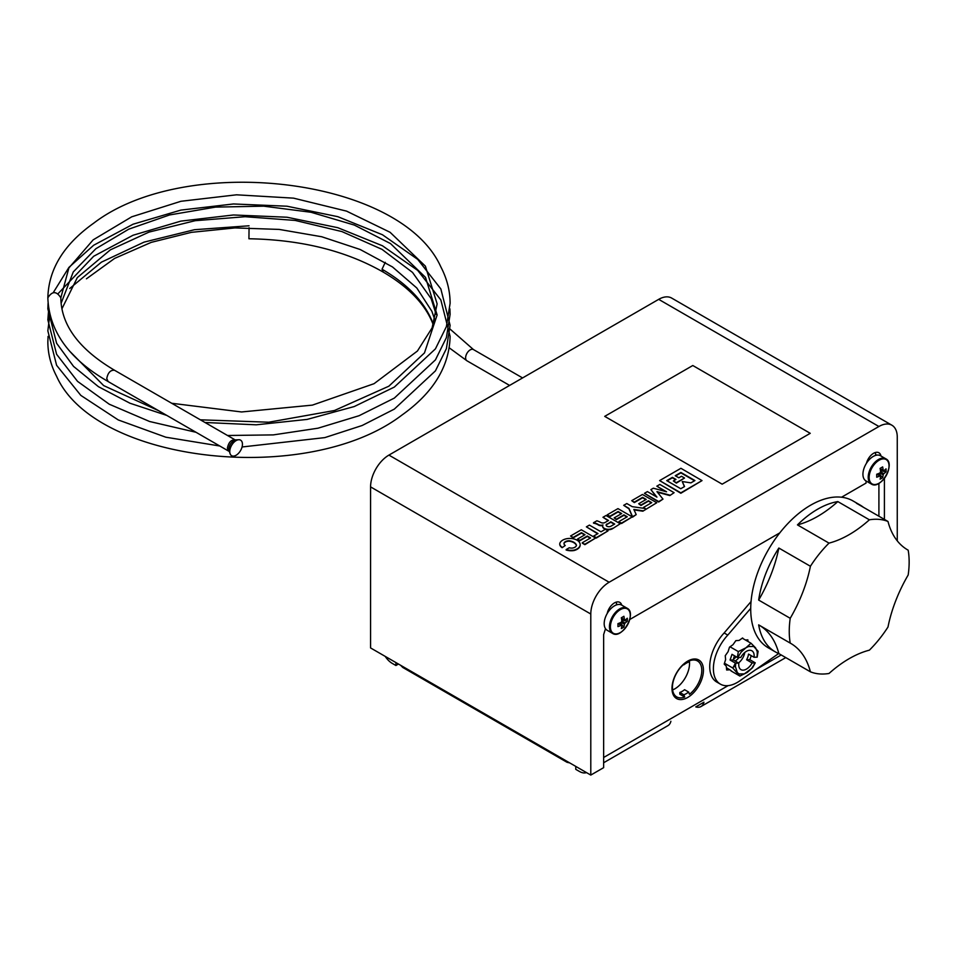 <?xml version="1.0" encoding="UTF-8"?>
<svg xmlns="http://www.w3.org/2000/svg" width="957" height="957" viewBox="0 0 957 957"><rect width="100%" height="100%" fill="white"/><g stroke="black" fill="none" stroke-linecap="round" stroke-linejoin="round"><path stroke-width="1.44" d="M398.471 664.038L395.923 665.51L392.25 663.392A15.575 8.996 60 0 1 385.216 656.382M400.576 665.259L402.741 667.436L567.046 762.298L565.527 760.492M569.714 762.908L567.046 762.298M778.699 653.523L739.821 680.822A33.734 19.475 -60 0 1 720.394 684.135L716.721 682.018A33.734 19.475 -60 0 1 724.126 632.972L751.042 601.57M687.712 661.12A22.25 12.848 -60 0 1 703.443 670.199A22.25 12.848 -60 0 1 687.712 697.45A22.25 12.848 -60 0 1 671.981 688.37A22.25 12.848 -60 0 1 687.712 661.12M688.633 692.043L689.483 694.28A20.767 11.986 120 0 0 701.78 670.462A20.767 11.986 120 0 0 697.486 660.952A20.767 11.986 120 0 0 689.483 660.832L688.633 662.077A18.65 10.766 120 0 0 686.241 663.201A18.65 10.766 120 0 0 683.86 664.828L684.722 663.584A20.767 11.986 120 0 0 672.424 687.413A20.767 11.986 120 0 0 676.719 696.911A20.767 11.986 120 0 0 684.722 697.031L683.86 694.794A18.65 10.766 120 0 0 686.241 693.669A18.65 10.766 120 0 0 688.633 692.043L684.59 689.71A18.65 10.766 120 0 1 682.209 691.337A18.65 10.766 120 0 1 679.817 692.461L679.817 694.208L684.722 697.031M672.592 689.925A20.767 11.986 120 0 0 674.864 688.825A20.767 11.986 120 0 0 689.542 663.392A20.767 11.986 120 0 0 689.387 660.976M683.86 694.794L679.817 692.461M720.394 684.135A33.734 19.475 -60 0 1 727.787 635.089L750.719 608.353M745.431 640.006L747.86 639.838L748.027 641.501M732.249 671.647L729.868 669.78L726.65 669.996L726.279 666.168L724.198 664.086L725.621 659.552L725.239 655.724L728.086 651.681L729.509 647.147L733.002 644.683L735.849 640.652L739.067 640.436L742.572 637.972L743.457 638.869M727.117 668.177L726.399 667.364M730.024 646.788L738.337 651.585L748.482 646.537L753.697 646.465L758.135 651.286L757.166 657.148L754.044 657.268L748.53 654.098A10.898 6.292 -60 0 1 746.604 659.78L752.106 662.962A10.898 6.292 -60 0 1 740.981 669.649A10.898 6.292 -60 0 1 738.732 664.66A10.898 6.292 -60 0 1 738.828 663.153L735.766 663.201L735.419 666.574L733.469 666.873L732.763 667.998L724.473 663.213M751.245 655.653L749.869 659.732L755.24 662.83L751.652 668.405L744.39 673.884L739.175 673.967L737.309 672.592L735.419 666.574L733.469 666.873L735.443 663.129L730.071 660.019L731.997 654.337L737.369 657.447L738.337 651.585M755.24 662.83L752.561 667.699L747.214 672.448L739.881 676.061L732.763 667.998M755.169 662.914L752.106 662.962M737.369 657.447L740.754 657.471A10.898 6.292 -60 0 1 751.879 650.772A10.898 6.292 -60 0 1 754.14 655.76A10.898 6.292 -60 0 1 754.044 657.268M738.517 662.974A10.898 6.292 120 0 0 744.785 652.471M738.96 657.495A8.41 4.857 -60 0 1 735.084 660.988M736.148 656.741A8.41 4.857 -60 0 1 733.445 659.229M735.766 656.514A10.383 5.993 -60 0 1 733.493 658.966M738.828 663.153L733.325 659.971A10.898 6.292 -60 0 1 734.521 655.796M737.703 657.519L741.22 652.028L751.018 643.236L755.563 647.829L757.286 651.789L757.095 657.22M733.325 659.971L730.071 660.019M749.869 659.732L746.604 659.78M731.064 670.965L739.881 676.061M742.273 638.175L751.018 643.236M726.435 667.795L729.868 669.78M724.126 632.972L727.787 635.089M586.474 772.586A15.575 8.996 60 0 1 579.44 771.462L575.767 769.344L575.767 766.401M695.763 706.9L703.933 702.187A15.575 8.996 60 0 1 701.003 706.541A15.575 8.996 60 0 1 695.763 706.9L695.763 706.9M603.64 762.753L667.974 725.609A15.575 8.996 -120 0 0 670.893 721.255M395.923 665.51L395.923 662.567M228.771 451.19L108.117 381.544L106.765 378.553C107.914 372.668 110.51 369.904 114.553 370.263L235.147 439.897L238.365 439.777A8.972 5.18 -60 0 1 240.59 450.52A8.972 5.18 -60 0 1 230.159 453.905A8.972 5.18 -60 0 1 229.764 451.584A8.972 5.18 -60 0 1 238.329 439.777A8.9 5.144 -60 0 0 229.716 451.501A8.9 5.144 -60 0 0 230.17 453.929L228.711 449.491C229.393 444.479 231.702 441.344 235.637 440.064M385.276 262.314L382.034 269.216L383.362 272.183C409.129 287.363 425.733 304.852 433.198 324.662L433.27 324.866M675.606 475.94L680.906 472.878L694.567 480.761M673.357 480.94L676.372 483.106L684.53 478.022L676.372 482.687L673.357 480.94L675.977 479.433L672.4 477.364L666.742 480.629L680.762 488.728L684.554 486.539L682.233 481.527L690.906 482.866L694.926 480.546L680.906 472.459L675.247 475.725L678.824 477.794L681.48 476.263L684.53 478.022M667.113 480.845L672.4 477.794L675.606 479.648M682.233 481.527L684.399 486.623M606.176 525.345A2.763 1.591 0 0 1 607.133 524.34L610.805 522.223L614.322 524.245M590.792 614.023L370.574 486.886A25.959 14.989 -60 0 1 388.925 455.101L658.691 299.35A25.959 14.989 -60 0 1 671.658 298.07L891.876 425.207A25.959 14.989 120 0 0 878.909 426.499L609.142 582.239A25.959 14.989 120 0 0 590.792 614.023L590.792 775.074L603.64 767.658L603.64 634.587L605.494 628.689M702.019 480.605L680.834 493.262L659.624 480.593L680.834 492.843L702.019 480.605L680.917 468.296L659.624 480.593M642.853 511.194L656.777 502.736L642.853 511.194L634.048 509.902M636.214 514.603L632.541 517.151L628.94 508.789L623.689 505.32L628.94 508.358L632.541 516.72L636.214 514.603L633.833 509.447L642.853 510.775M644.372 508.394L643.451 507.437L645.353 508.538L632.23 506.66L626.823 503.538L623.689 505.32M651.382 502.856L648.427 501.145L640.939 505.475L638.69 503.741L640.939 505.045L648.427 500.726L651.753 502.64L643.451 507.437M645.808 499.626L642.602 497.784L634.3 502.581L631.728 500.667L634.3 502.15L642.602 497.353L646.178 499.422L638.69 503.741M669.84 495.559L674.099 492.676L669.84 495.559L657.411 492.197M662.986 499.099L658.691 502.006L644.42 493.334L658.691 501.576L662.986 499.099L656.969 491.647L669.84 495.14M656.311 496.755L650.88 489.613L656.945 497.126L647.411 491.611L644.42 493.334M665.187 491.42L656.837 486.168L666.574 491.802L653.32 488.202L650.88 489.613M563.996 543.743A5.192 3.003 180 0 1 564.044 543.468A5.192 3.003 180 0 1 569.248 541.183A9.69 5.598 180 0 1 576.437 545.514M565.24 545.49L562.154 547.691L565.24 545.49A5.192 3.003 180 0 1 563.984 543.54A5.192 3.003 180 0 1 564.044 543.05A5.192 3.003 180 0 1 569.248 540.765A9.69 5.598 180 0 1 576.485 545.275A5.323 3.074 180 0 1 575.635 546.698A5.192 3.003 180 0 1 572.537 548.05A5.192 3.003 180 0 1 569.259 547.775L566.149 549.569A10.383 5.993 0 0 0 574.009 550.108A10.383 5.993 0 0 0 580.181 544.629A10.383 5.993 0 0 0 579.81 543.038A10.383 5.993 0 0 0 567.226 538.612A10.383 5.993 0 0 0 559.749 543.708L559.749 543.708A9.056 5.228 0 0 0 562.154 547.272M559.749 544.138L559.749 544.126A9.056 5.228 0 0 0 559.749 544.138A9.056 5.228 0 0 0 562.154 547.691M566.149 549.569L566.149 550A10.383 5.993 0 0 0 574.009 550.538A10.383 5.993 0 0 0 580.181 545.047A10.383 5.993 0 0 0 580.181 544.844M620.256 523.742L612.492 528.719L620.256 523.742L606.008 515.512L602.97 517.27L608.544 520.488L604.872 522.606A3.194 1.842 180 0 1 600.518 522.331A15.575 8.996 0 0 0 596.857 520.799L593.507 522.725A10.383 5.993 180 0 1 598.221 524.472A3.649 2.105 0 0 0 602.958 524.95A5.694 3.29 0 0 0 602.647 526.027A5.694 3.29 0 0 0 606.236 529.089A5.694 3.29 0 0 0 612.492 528.288M602.659 526.242A5.694 3.29 0 0 0 602.647 526.458A5.694 3.29 0 0 0 606.236 529.508A5.694 3.29 0 0 0 612.492 528.719M593.507 522.725L593.507 523.156A10.383 5.993 180 0 1 598.221 524.891A3.649 2.105 0 0 0 602.743 525.453M608.173 520.704L602.97 517.27M608.018 530.872L596.283 538.073L593.591 536.099L596.283 537.655L608.018 530.872L605.326 529.317L601.02 531.805L589.404 525.106L586.378 526.852L597.993 533.563L593.591 536.099M597.623 533.767L586.378 526.852M632.278 516.876L621.536 523.503L618.94 522.008L621.536 523.084L632.278 516.876L617.959 508.622L607.228 514.818L609.8 516.302L618.102 511.505L621.679 513.562L614.179 517.893L616.44 519.196L623.928 514.866L627.254 516.78L618.94 521.577M626.883 516.995L623.928 515.297L616.44 519.615L614.179 517.893M621.308 513.777L618.102 511.923L609.8 516.72L607.228 514.818M595.613 538.037L584.883 544.665L582.287 543.169L584.883 544.234L595.613 538.037L581.306 529.771L570.575 535.98L573.135 537.463L581.449 532.666L585.014 534.724L577.526 539.054L579.786 540.358L587.275 536.028L590.589 537.942L582.287 542.739M590.23 538.157L587.275 536.446L579.786 540.777L577.526 539.054M584.655 534.939L581.449 533.085L573.135 537.882L570.575 535.98M810.244 433.318L722.164 484.17L604.716 416.367L692.796 365.514L810.244 433.318L692.796 365.514L604.716 416.367L722.164 484.17L810.244 433.318M607.133 523.91A2.763 1.591 0 0 0 606.14 525.13A2.763 1.591 0 0 0 607.958 526.625A2.763 1.591 0 0 0 611.021 526.159L614.693 524.041L610.805 521.792L607.133 524.34M674.099 492.676L659.828 484.445L656.837 486.168M656.777 502.736L642.458 494.47L631.728 500.667M897.259 540.837L897.259 437.086A25.959 14.989 120 0 0 891.876 425.207M370.574 486.886L370.574 647.937L590.792 775.074M616.2 633.929A14.534 8.386 -60 0 1 612.456 633.331L607.193 630.292A14.534 8.386 -60 0 1 604.968 618.653A14.534 8.386 -60 0 1 614.466 605.841A14.534 8.386 -60 0 1 621.727 605.123A10.635 6.149 120 0 0 619.777 602.372A10.635 6.149 120 0 0 607.205 613.497M866.061 480.964L866.061 483.07L841.538 497.233M779.788 532.882L629.718 619.526M866.468 463.26A10.635 6.149 -60 0 1 878.897 452.769A10.635 6.149 -60 0 1 880.954 456.01M884.412 519.4L884.412 478.356M897.259 596.965L896.625 598.496M616.475 604.908L616.475 604.07A10.635 6.149 120 0 0 616.26 602.12M875.38 452.517A10.635 6.149 -60 0 1 875.595 454.467L876.756 455.137M875.595 455.4L875.595 454.467M878.909 483.333L878.909 516.218M810.412 671.814A107.16 61.87 120 0 0 790.649 643.331A107.16 61.87 120 0 0 790.219 643.092A84.778 48.951 -60 0 1 790.219 618.294A107.16 61.87 120 0 0 810.412 566.257A84.778 48.951 -60 0 1 829.013 543.121A107.16 61.87 120 0 0 869.387 519.807A84.778 48.951 -60 0 1 887.988 521.469A107.16 61.87 120 0 0 907.762 549.952A107.16 61.87 120 0 0 908.181 550.191A84.778 48.951 -60 0 1 909.15 562.034A84.778 48.951 -60 0 1 908.181 574.99A107.16 61.87 120 0 0 887.988 627.026A84.778 48.951 -60 0 1 869.387 650.162A107.16 61.87 120 0 0 829.013 673.477A84.778 48.951 -60 0 1 810.412 671.814L778.842 653.595A84.778 48.951 -60 0 1 775.254 651.837L768.28 647.817A84.778 48.951 -60 0 1 768.28 549.916A84.778 48.951 -60 0 1 853.058 500.966L860.032 504.997A84.778 48.951 -60 0 1 863.346 507.234M790.219 618.294L758.662 600.063A84.778 48.951 -60 0 1 778.842 548.038L810.412 566.257M829.013 543.121L797.456 524.891A84.778 48.951 -60 0 1 837.83 501.588L869.387 519.807M887.988 521.469L856.431 503.25A84.778 48.951 -60 0 1 860.032 504.997M908.181 550.191L907.332 549.701M775.254 651.837A84.778 48.951 -60 0 1 758.662 624.873L790.219 643.092M758.662 600.063A107.16 61.87 120 0 0 778.842 548.038M797.456 524.891A107.16 61.87 120 0 0 837.83 501.588M778.842 653.595A107.16 61.87 120 0 0 759.499 625.364M625.088 620.088L624.407 619.693L625.088 620.088A25.887 14.941 -0 0 0 627.29 618.234A25.54 19.607 32.1 0 1 627.29 621.201A25.887 14.941 180 0 1 625.088 623.055L624.407 624.239A25.887 14.941 60 0 1 623.904 627.074A25.54 19.607 -152.1 0 1 621.332 628.558A25.887 14.941 -120 0 0 621.835 625.722L621.153 625.328A25.887 14.941 180 0 1 617.947 626.596A25.54 7.106 -101.8 0 0 617.947 623.629A25.887 14.941 0 0 0 621.153 622.361L621.835 621.177A25.887 14.941 -120 0 0 621.332 617.767A25.54 7.106 161.8 0 0 622.66 617.026A25.54 7.106 -18.2 0 0 623.904 616.284A25.887 14.941 60 0 1 624.407 619.693L621.368 617.971M618.138 623.569L621.835 625.722M623.904 627.074L620.1 622.828M627.29 621.201L621.715 620.04M883.837 470.7L883.155 470.306L883.837 470.7A25.887 14.941 -0 0 0 886.038 468.846A25.54 19.607 32.1 0 1 886.038 471.813A25.887 14.941 180 0 1 883.837 473.667L883.155 474.851A25.887 14.941 60 0 1 882.653 477.675A25.54 19.607 -152.1 0 1 880.093 479.158A25.887 14.941 -120 0 0 880.584 476.335L879.902 475.94A25.887 14.941 180 0 1 876.708 477.208A25.54 7.106 -101.8 0 0 876.708 474.241A25.887 14.941 0 0 0 879.902 472.973L880.584 471.789A25.887 14.941 -120 0 0 880.093 468.38A25.54 7.106 161.8 0 0 881.409 467.638A25.54 7.106 -18.2 0 0 882.653 466.896A25.887 14.941 60 0 1 883.155 470.306L880.129 468.571M876.899 474.182L880.584 476.335M882.653 477.675L878.861 473.428M886.038 471.813L880.464 470.653M874.961 484.541A14.534 8.386 -60 0 1 871.217 483.943L865.953 480.904A14.534 8.386 -60 0 1 863.716 469.253A14.534 8.386 -60 0 1 873.215 456.453A14.534 8.386 -60 0 1 880.488 455.735L885.751 458.774A14.534 8.386 -60 0 1 888.132 461.717M781.223 654.959L755.516 669.804M728.086 685.643L603.64 757.489M228.735 451.178L227.395 448.211C228.556 442.361 231.139 439.586 235.147 439.897M108.141 381.544C69.143 359.114 49.046 331.206 47.85 297.83L47.85 297.818C52.18 290.94 56.499 290.94 60.829 297.818L60.829 297.818C61.152 325.129 79.06 349.281 114.553 370.263M249.059 227.742L248.928 238.76C301.335 239.705 346.135 250.83 383.338 272.171M382.034 269.216C407.981 284.385 424.956 302.376 432.935 323.191L433.198 324.662M434.705 319.291L432.935 323.191M450.029 329.041L473.44 349.556A6.484 3.744 120 0 0 466.956 353.312A6.484 3.744 120 0 0 466.956 360.801L509.603 385.42M658.691 299.35L878.909 426.499M609.142 582.239L388.925 455.101M616.475 604.07L617.456 604.633M620.339 609.633A14.056 8.111 -60 0 1 628.952 621.871A14.056 8.111 -60 0 1 611.738 631.811A14.056 8.111 -60 0 1 620.339 609.633M624.407 624.239L621.177 622.349M625.088 623.055L621.835 621.201M621.727 605.123L626.991 608.162C637.422 612.851 621.739 640.03 612.456 633.331A14.534 8.386 -60 0 1 610.231 621.691A14.534 8.386 -60 0 1 619.729 608.879A14.534 8.386 -60 0 1 626.991 608.162A14.534 8.386 -60 0 1 629.383 611.104M879.1 460.233A14.056 8.111 -60 0 1 887.701 472.483A14.056 8.111 -60 0 1 870.487 482.424A14.056 8.111 -60 0 1 879.1 460.233M883.155 474.851L879.926 472.961M883.837 473.667L880.596 471.813M878.478 459.492A14.534 8.386 -60 0 1 885.751 458.774C896.183 463.463 880.488 490.63 871.217 483.943A14.534 8.386 -60 0 1 868.992 472.303A14.534 8.386 -60 0 1 878.478 459.492M785.781 657.591L701.003 706.541M249.047 225.792L194.498 229.704L144.04 242.133L101.418 262.158L69.741 288.488M48.065 336.385L47.85 341.9C47.886 353.719 50.805 365.203 56.619 376.34C95.449 463.355 308.118 486.694 401.892 415.111C433.282 392.789 449.347 366.555 450.113 336.385L440.842 299.948L417.707 270.4L382.441 245.77L337.809 227.694L286.98 217.227L233.448 214.978L180.885 221.115L133.047 235.243L93.666 256.273L58.198 293.536M434.873 319.865L431.846 311.252L416.821 288.009L392.49 266.943L360.179 249.502L321.719 236.75L279.205 229.417L234.944 227.922L191.376 232.348L151.206 242.372L114.625 258.402L86.429 278.822M436.129 314.351L431.152 298.656L412.515 272.41L382.022 249.358L341.936 231.582L295.199 220.433L245.1 216.713L195.168 220.696L149.017 232.096L110.354 249.861L77.326 277.59L61.906 308.848M69.741 351.243L103.667 385.599L158.706 410.744M200.372 419.812L268.75 422.216L334.436 410.517L388.853 386.197L424.465 352.918L437.134 314.973L425.518 277.374L390.48 243.556L354.341 225.074L311.049 212.275L263.737 206.174L215.54 207.107L169.556 214.954L128.752 229.166L95.879 248.712L73.282 271.92L61.092 303.333M171.722 403.268L241.571 411.965L312.377 405.122L374.067 383.685L417.419 351.028L432.109 327.868L437.134 303.871L425.398 266.166L390.085 232.288L346.554 211.126L293.536 198.147L236.546 194.809L180.957 201.281L131.707 216.82L93.164 239.86L68.892 267.936L60.829 297.818M47.85 297.818C48.568 269.264 63.844 244.394 93.666 223.208C185.682 152.642 400.648 177.141 440.842 266.895C446.991 278.678 450.089 290.832 450.113 303.333L446.381 326.624L435.435 348.862L394.32 387.083L354.246 406.546L307.089 419.417L256.225 424.812L205.013 422.492M166.805 415.422L130.008 403.244L98.439 386.688L73.557 366.411L56.619 343.288L47.85 308.848L48.065 303.333M449.91 308.848L450.113 314.351L446.381 337.642L435.435 359.88L394.32 398.1L359.09 415.709L317.963 428.21L273.319 434.897L227.527 435.495M196.029 432.289L149.603 421.499L109.254 404.213L77.541 381.365L56.619 354.305L47.85 319.865L48.723 308.848M53.305 292.555L68.952 267.362L93.666 245.243L133.047 224.213L180.885 210.097L233.448 203.961L286.98 206.21L337.809 216.677L382.453 234.752L417.707 259.383L440.842 288.93L450.113 325.368L446.381 348.659L435.423 370.897L394.32 409.118L362.141 425.506L324.806 437.612L242.073 446.979M219.775 445.998L165.824 437.205L118.285 419.956L80.831 395.397L56.619 365.323L47.85 330.883L49.836 314.351M449.228 347.822L466.956 360.801M473.44 349.556L522.582 377.931M621.44 618.33L624.634 620.148M618.485 623.45L621.667 625.292M880.201 468.93L883.395 470.76M877.234 474.062L880.416 475.904"/></g></svg>
